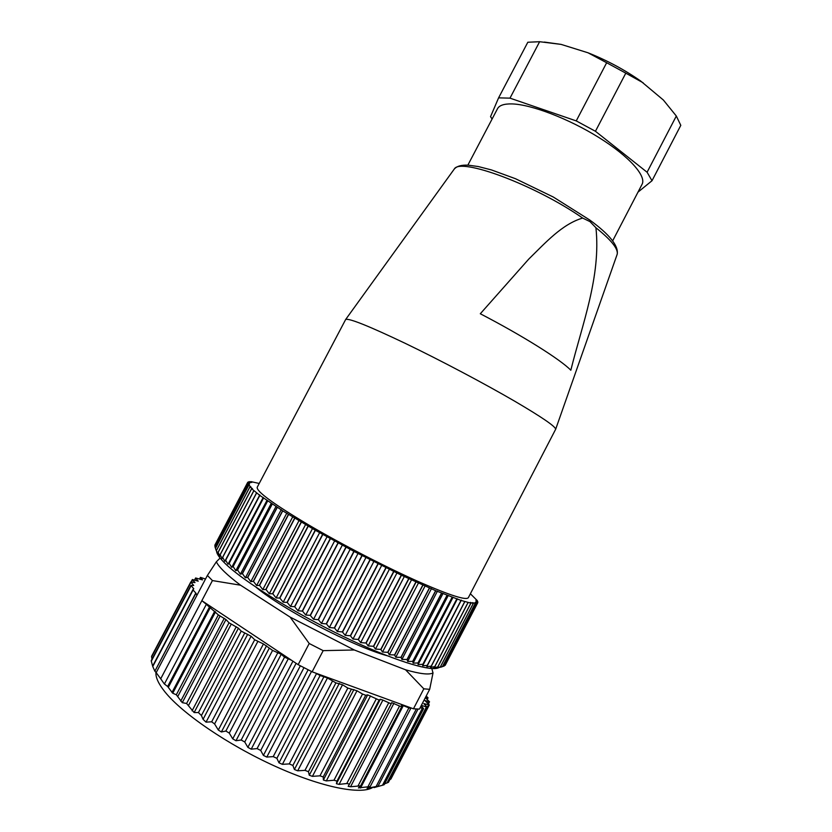 <?xml version="1.0" encoding="UTF-8"?>
<svg xmlns="http://www.w3.org/2000/svg" width="832" height="832" viewBox="0 0 832 832"><rect width="100%" height="100%" fill="white"/><g stroke="black" fill="none" stroke-linecap="round" stroke-linejoin="round"><path stroke-width="1.25" d="M156.177 672.662L160.711 678.787L212.43 580.57L207.386 575.453L196.914 595.348L195.946 593.226L154.877 671.174L156.177 672.662L196.914 595.348M421.346 705.38L427.346 707.252L423.81 703.622L429.302 704.954L390.905 779.033L389.782 779.719M427.346 707.252L388.43 782.33L384.613 783.838M382.491 785.252L422.323 708.417L423.602 708.625L384.155 784.722L382.491 785.252L374.026 787.602L378.071 786.146L367.078 788.33L370.219 786.542L358.426 787.914L360.662 785.866L350.563 786.739L348.171 786.344L349.513 784.087L346.798 783.526L339.092 784.378L336.409 783.713L336.991 781.082L333.986 780.239L326.31 780.905L323.378 780L323.222 776.922L319.956 775.83L312.426 776.36L309.286 775.226L308.433 771.68L304.97 770.359L297.7 770.806L294.403 769.475L292.874 765.45L289.286 763.911L282.391 764.338L279.001 762.819L276.869 758.337L273.218 756.61L266.791 757.078L263.39 755.404L260.718 750.464L257.078 748.592L251.222 749.154L247.863 747.354L244.743 741.988L241.186 740.012L235.976 740.73L232.731 738.847L229.268 733.086L225.867 731.037L221.374 731.973L218.306 730.038L214.594 723.934L211.671 721.802L254.696 639.766L251.108 636.23L241.197 631.124L238.42 628.191L229.018 622.783L225.971 619.549L218.338 614.879L206.336 604.344L164.403 683.998L167.638 686.494L172.734 693.222L176.322 694.772L182.281 702.655L186.607 703.487L194.126 712.556L198.442 712.566L201.417 715.53L203.06 719.326L206.034 722.145L211.671 721.802M164.403 683.998L206.336 604.344M160.711 678.787L164.133 683.686M373.142 787.186C361.691 795.174 322.109 787.571 275.142 766.262C228.207 745.014 182.208 713.523 164.871 691.808C158.506 683.842 155.532 677.383 155.948 672.443M154.877 671.174L195.79 593.029L192.889 589.732L193.773 588.775L190.923 585.395L193.721 585.458L190.778 581.994L194.99 582.587L192.369 579.519L198.203 581.173L195.624 577.98L202.519 579.894L200.418 577.366L205.504 579.041M152.776 666.567L154.742 670.935M190.923 585.395L151.206 660.722L152.641 666.099L192.878 589.763M190.778 581.994L151.58 656.323L151.965 659.287M206.045 604.074L201.854 600.673L291.533 660.265L284.544 657.166L281.226 654.285L272.574 650.406L263.432 643.937L254.696 639.766M309.213 643.5L298.147 664.664L312.135 671.798L323.18 650.645L309.213 643.5L290.129 617.094L354.307 649.979L405.548 669.781C420.004 673.941 429.156 674.991 433.014 672.953L431.808 668.543M319.956 775.83L362.523 694.044L356.99 690.778L347.838 688.085L342.534 684.767L335.93 682.885L327.444 677.986L320.102 675.511L315.422 673.005L413.462 708.802L419.432 709.082L429.676 689.322L423.831 688.823L413.462 708.802M362.523 694.044L365.716 695.261L367.661 694.876L379.111 700.066L380.318 699.265L382.897 700.086L391.196 703.851L391.654 702.634L399.547 706.025L401.794 706.628L401.523 704.912L408.876 707.886L410.79 708.344L410.519 707.73M422.323 708.417L420.212 707.574M423.602 708.625L421.117 705.838M429.302 704.954L424.965 700.575L429.52 701.782L425.37 697.736L428.054 697.84L426.202 696.02M386.797 655.626C353.486 646.558 282.61 609.502 256.162 587.33M220.106 558.054L216.351 561.798C218.92 567.185 226.99 574.985 240.562 585.208L290.129 617.094M429.676 689.322L433.014 672.953M405.548 669.781L423.831 688.823M323.18 650.645L354.307 649.979M212.43 580.57L240.562 585.208M216.351 561.798L207.386 575.453M291.533 660.265L298.147 664.664M312.135 671.798L315.422 673.005M420.618 582.587C450.445 595.556 466.357 600.579 468.364 597.646L555.682 429.208C555.339 426.39 541.767 417.102 514.946 401.346C484.578 383.656 440.398 360.277 405.402 343.429C369.117 326.154 349.211 318.146 345.696 319.436L257.213 487.261C256.298 491.369 273.291 503.838 308.183 524.659C342.077 544.575 387.722 568.079 420.618 582.587M259.21 483.465L250.838 481.593L251.742 482.487L249.35 481.624L250.505 482.654L248.269 481.915L249.694 483.049L247.676 482.414L249.33 483.694L247.51 483.184L249.413 484.567L247.822 484.182L214.926 546.582L216.029 550.087L218.109 553.894L218.119 552.375L219.877 556.15L220.147 554.778L222.113 558.636L222.674 557.398L224.838 561.34L225.597 560.175L228.03 564.252L229.081 563.222L231.702 567.372L233.137 566.561L235.83 570.69L237.567 570.014L240.396 574.174L242.434 573.633L245.398 577.824L247.603 577.314L250.817 581.62L253.458 581.339L256.62 585.551L259.553 585.385L262.787 589.597L266.001 589.534L269.298 593.726L272.792 593.778L276.11 597.927L279.864 598.073L283.202 602.181L287.206 602.41L290.524 606.466L294.58 606.663L298.054 610.75L302.515 611.125L305.75 615.025L310.211 615.337L313.56 619.258L318.406 619.726L321.454 623.428L326.466 623.927L329.389 627.505L334.537 628.025L337.314 631.488L342.378 631.914L345.197 635.336L350.355 635.762L352.997 639.038L358.228 639.454L360.662 642.574L366.142 643.053L368.17 645.934L373.474 646.287L375.461 649.085L380.786 649.397L382.522 652.028L387.993 652.35L389.303 654.742L394.566 654.93L395.782 657.228L401.138 657.384L401.918 659.454L407.035 659.474L407.701 661.43L412.859 661.398L413.098 663.135L417.997 662.969L418.09 664.581L422.843 664.31L422.666 665.766L427.367 665.402L426.795 666.671L431.226 666.172L430.487 667.306L434.73 666.692L433.711 667.68L437.767 666.952L436.478 667.784L440.388 666.931L438.776 667.628L444.059 666.099L476.486 603.564L475.218 602.451L477.381 603.21L445.193 665.319L477.381 603.21M444.028 666.12L476.455 603.574L472.462 602.67L473.252 603.564L470.382 602.41L470.922 603.179L460.98 600.423L435.791 590.741L401.294 575.151L354.099 551.47L315.214 530.202L282.734 510.858L259.823 495.414L251.597 488.686L252.481 488.654L249.891 486.98L250.983 487.053L247.822 484.182M477.402 603.19L475.894 601.973L477.828 602.597L476.122 601.266L477.828 601.754L475.904 600.33L477.37 600.694L477.1 601.214M470.371 593.767L477.37 600.694M477.828 601.754L477.526 602.337M477.828 602.597L445.661 664.394M475.103 603.689L442.468 666.64L440.606 667.222M475.062 603.689L442.416 666.65M473.252 603.564L440.388 666.931M473.2 603.554L440.336 666.931M470.922 603.179L437.84 666.952M470.85 603.158L437.767 666.952M468.104 602.534L434.814 666.702M468.031 602.514L434.73 666.692M464.828 601.619L431.33 666.193M464.734 601.598L431.226 666.172M461.084 600.454L427.367 665.402M460.98 600.423L427.263 665.382M456.882 599.019L422.968 664.342M456.768 598.978L422.843 664.31M452.234 597.324L418.122 663.01M452.109 597.282L417.997 662.969M447.158 595.379L412.859 661.398M447.023 595.327L412.714 661.357M441.667 593.174L407.181 659.526M441.522 593.122L407.035 659.474M435.791 590.741L401.138 657.384M435.635 590.668L400.972 657.332M429.541 588.058L394.732 654.992M429.385 587.985L394.566 654.93M422.958 585.156L387.993 652.35M422.791 585.083L387.816 652.278M416.062 582.046L380.962 649.47M415.886 581.963L380.786 649.397M408.897 578.729L373.672 646.37M408.71 578.646L373.474 646.287M401.482 575.234L366.142 643.053M401.294 575.151L365.945 642.97M393.869 571.574L358.426 639.548M393.671 571.48L358.228 639.454M386.079 567.767L350.563 635.856M385.882 567.674L350.355 635.762M378.175 563.836L342.586 632.008M377.967 563.732L342.378 631.914M370.178 559.79L334.537 628.025M369.97 559.686L334.329 627.921M362.138 555.662L326.466 623.927M361.93 555.558L326.258 623.823M354.099 551.47L318.406 619.726M353.891 551.356L318.198 619.622M346.102 547.227L310.409 615.451M345.904 547.123L310.211 615.337M338.198 542.974L302.515 611.125M338 542.87L302.318 611.01M330.418 538.72L294.767 606.767M330.221 538.616L294.58 606.663M322.806 534.487L287.206 602.41M322.608 534.383L287.019 602.306M315.401 530.306L279.864 598.073M315.214 530.202L279.687 597.969M308.246 526.198L272.792 593.778M308.058 526.094L272.615 593.663M301.361 522.184L266.001 589.534M301.194 522.08L265.834 589.43M294.798 518.274L259.553 585.385M294.632 518.17L259.386 585.281M288.579 514.488L253.458 581.339M288.423 514.394L253.302 581.235M282.734 510.858L247.738 577.418M282.589 510.765L247.603 577.314M277.274 507.385L242.434 573.633M277.15 507.291L242.31 573.539M272.241 504.088L237.567 570.014M272.126 504.005L237.442 569.92M267.644 500.989L233.137 566.561M267.54 500.916L233.033 566.478M263.505 498.087L229.174 563.306M263.401 498.025L229.081 563.222M259.823 495.414L225.68 560.248M259.74 495.342L225.597 560.175M256.62 492.95L222.674 557.398M256.537 492.887L222.602 557.326M253.895 490.724L220.147 554.778M253.833 490.672L220.095 554.715M251.649 488.727L218.119 552.375M251.597 488.686L218.067 552.323M249.891 486.98L216.57 550.222M249.86 486.938L216.538 550.17M248.622 485.472L215.509 548.298M248.602 485.441L215.488 548.257M247.832 484.214L214.937 546.624M214.833 545.199L247.51 483.184L214.833 545.199L215.103 546.26M247.666 482.435L215.27 544.357M248.269 481.915L247.957 482.508M249.319 481.634L249.038 482.154M438.922 667.586C431.371 672.266 392.246 660.13 342.805 636.23C293.415 612.394 243.682 581.391 225.586 563.909C219.742 558.282 216.736 554.039 216.57 551.179M444.278 665.683L445.162 665.34M259.823 494.884L224.838 561.34M263.214 497.422L228.03 564.252M267.072 500.167L231.702 567.372M271.367 503.121L235.83 570.69M276.11 506.262L240.396 574.174M281.268 509.59L245.398 577.824M286.832 513.084L250.817 581.62M292.77 516.734L256.62 585.551M299.052 520.52L262.787 589.597M305.666 524.42L269.298 593.726M312.572 528.424L276.11 597.927M319.727 532.501L283.202 602.181M327.111 536.63L290.524 606.466M334.682 540.8L298.054 610.75M342.399 544.991L305.75 615.025M350.22 549.162L313.56 619.258M358.103 553.311L321.454 623.428M366.007 557.409L329.389 627.505M373.89 561.434L337.314 631.488M381.722 565.354L345.197 635.336M389.438 569.161L352.997 639.038M397.02 572.842L360.662 642.574M404.414 576.358L368.17 645.934M411.59 579.717L375.461 649.085M418.517 582.878L382.522 652.028M425.152 585.842L389.303 654.742M431.475 588.588L395.782 657.228M437.445 591.115L401.918 659.454M443.05 593.403L407.701 661.43M448.261 595.452L413.098 663.135M453.055 597.251L418.09 664.581M457.423 598.801L422.666 665.766M461.354 600.09L426.795 666.671M570.825 370.24C582.171 324.345 601.099 276.515 595.93 227.75L590.002 221.624L582.66 218.067C562.224 224.037 545.522 242.684 528.736 259.116L480.303 313.758C522.912 335.868 560.82 359.778 570.825 370.24M544.315 42.068L561.132 44.398L539.625 41.714L509.985 98.145L576.243 120.9L606.663 62.733L588.006 52.78C606.871 60.268 624.447 69.69 640.723 81.058L663.364 100.017L676.322 116.022L680.794 125.351L652.007 180.731L637.998 192.13M539.625 41.714L527.821 42.245L498.586 97.864L509.985 98.145M643.146 82.794L625.799 73.154L595.442 131.279L647.088 172.234L676.322 116.022M625.799 73.154L606.663 62.733M576.243 120.9L595.442 131.279M647.088 172.234L652.007 180.731M492.097 119.007L490.537 116.678L498.586 97.864M612.654 240.864L642.065 184.298C646.641 176.103 629.252 156.416 598.957 137.561C568.745 118.695 531.201 104.385 511.94 103.917C504.119 103.74 499.304 105.342 497.505 108.722L467.844 165.162M561.132 44.398L588.006 52.78M323.378 780L367.661 694.876M323.222 776.922L365.716 695.261M326.31 780.905L370.521 695.916M333.986 780.239L376.189 699.067M336.991 781.082L379.111 700.066M336.409 783.713L380.318 699.265M339.092 784.378L382.897 700.086M346.798 783.526L388.596 703.071M349.534 784.066L391.196 703.862L349.513 784.087M350.563 786.739L393.931 703.248M358.197 785.668L399.547 706.025M360.682 785.751L401.721 706.69M360.558 787.987L403.447 705.37M368.014 786.646L408.876 707.886M368.95 788.122L369.564 786.958M376.137 786.49L416.312 709.03M421.543 706.285L421.928 705.546M387.026 782.974L426.338 707.138M424.278 704.257L424.59 703.664M427.357 707.179L428.532 704.902M312.426 776.36L356.99 690.778M309.286 775.226L353.912 689.541M308.433 771.68L351.229 689.51M304.97 770.359L347.838 688.085M297.7 770.806L342.534 684.767M294.403 769.475L339.3 683.353M292.874 765.45L335.93 682.885M289.286 763.911L332.384 681.273M282.391 764.338L327.444 677.986M279.001 762.819L324.095 676.416M276.869 758.337L320.102 675.511M273.218 756.61L316.472 673.754M266.791 757.078L311.501 671.486M263.39 755.404L308.11 669.791M260.718 750.464L303.971 667.68M257.078 748.592L300.342 665.808M251.222 749.154L296.109 663.312M247.863 747.354L292.926 661.201M244.743 741.988L288.101 659.11M241.186 740.012L284.544 657.166M235.976 740.73L281.226 654.285M232.731 738.847L277.971 652.444M229.268 733.086L272.574 650.406M225.867 731.037L269.152 648.419M221.374 731.973L266.531 645.798M218.306 730.038L263.432 643.937M214.594 723.934L257.764 641.597M199.753 579.176L200.554 577.658M194.75 580.133L195.738 578.25M152.786 666.463L193.045 590.075M151.289 661.201L191.079 585.718M151.59 656.916L190.923 582.317M191.391 581.974L192.525 579.831M193.003 589.607L193.617 588.442M168.345 687.305L210.028 608.098M167.638 686.494L209.238 607.464M177.819 696.405L220.064 616.075M176.322 694.772L218.338 614.879M188.573 705.338L231.192 624.218M186.607 703.487L229.018 622.783M201.417 715.53L244.66 633.131M198.442 712.566L241.197 631.124M171.985 692.474L214.729 611.229M172.734 693.222L215.53 611.874M180.731 701.116L224.234 618.342M182.281 702.655L225.971 619.549M192.078 710.83L236.236 626.756M194.126 712.556L238.42 628.191M203.06 719.326L247.697 634.265M206.034 722.145L251.108 636.23M427.014 699.379L427.783 697.892M427.658 703.238L428.48 701.636M425.651 701.407L426.015 700.721M616.886 255.112L617.209 254.207C618.27 248.789 611.177 239.97 595.93 227.75M582.66 218.067C535.111 184.912 460.127 157.206 454.282 169.031L453.721 169.811M360.662 785.866L401.794 706.628M370.219 786.542L410.79 708.344M378.071 786.146L418.038 709.082M199.514 579.093L200.418 577.366M194.532 580.05L195.624 577.98M152.63 666.11L192.889 589.732M191.1 581.922L192.369 579.519M427.18 699.525L428.054 697.84M428.407 703.924L429.52 701.782M555.682 429.208L617.209 254.207C618.686 245.835 609.523 234.426 589.722 219.991L553.322 197.038L515.528 178.734L491.442 169.926L478.202 166.525L468.458 165.194C461.656 164.798 456.934 166.078 454.282 169.031L345.696 319.436"/></g></svg>
